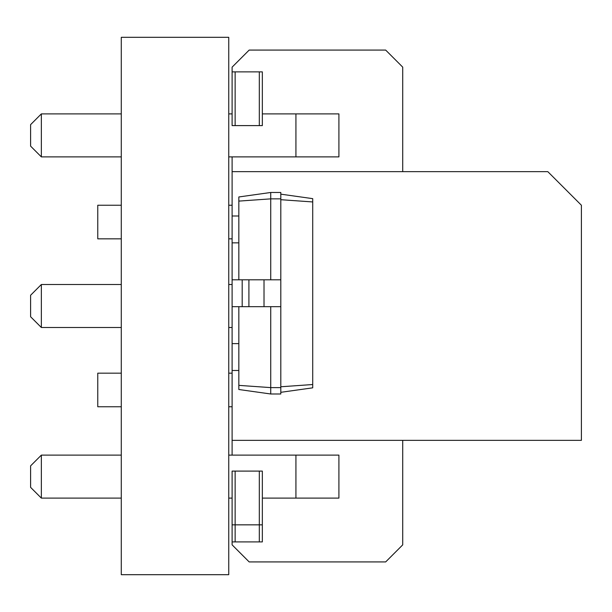 <?xml version="1.0" encoding="UTF-8"?>
<svg xmlns="http://www.w3.org/2000/svg" width="612" height="612" viewBox="0 0 612 612"><rect width="100%" height="100%" fill="white"/><g stroke="black" fill="none" stroke-linecap="round" stroke-linejoin="round"><path stroke-width="0.92" d="M262.341 524.844L262.341 541.903L235.138 541.903L235.138 524.844L262.341 524.844L262.341 471.102L232.109 471.102L232.109 524.844L232.109 471.102M235.138 471.102L235.138 524.844L232.109 524.844M238.833 306.673L238.833 389.507L270.733 393.99L270.733 306.673M238.833 279.806L238.833 196.965L270.733 192.482L280.809 192.482L280.809 198.862L270.733 198.862L270.733 192.482M238.833 385.369L270.733 387.61L280.809 387.61L280.809 198.862M270.733 393.99L280.809 393.99L280.809 387.61M238.833 201.103L270.733 198.862L270.733 279.806M280.809 392.315L312.717 387.832L312.717 198.648L280.809 194.157M232.109 306.673L280.809 306.673L280.809 279.806L232.109 279.806L232.109 171.658L547.817 171.658L581.4 205.242L581.4 440.342L232.109 440.342L232.109 279.806M238.833 215.99L232.109 215.99L232.109 242.857L238.833 242.857M238.833 370.482L232.109 370.482L232.109 343.615L238.833 343.615M280.809 386.776L312.717 384.527M280.809 199.703L312.717 201.945M242.191 306.673L242.191 279.806M121.283 373.167L97.767 373.167L97.767 406.758L121.283 406.758M121.283 205.242L97.767 205.242L97.767 238.833L121.283 238.833M402.727 171.658L402.727 67.144L385.667 50.077L249.176 50.077L232.109 67.144L232.109 113.893L228.75 113.893M232.109 156.879L232.109 171.658M232.109 440.342L232.109 455.121M228.75 498.107L232.109 498.107L232.109 544.856L249.176 561.923L385.667 561.923L402.727 544.856L402.727 440.342M338.91 498.107L338.91 455.121L338.91 498.107L262.341 498.107M338.91 156.879L338.91 113.893L338.91 156.879L228.75 156.879M228.75 455.121L338.91 455.121M41.348 455.121L30.6 465.87L30.6 487.359L41.348 498.107L41.348 455.121L121.283 455.121M41.348 498.107L121.283 498.107M121.283 284.503L41.348 284.503L41.348 327.497L121.283 327.497M228.75 327.497L232.109 327.497M228.75 284.503L232.109 284.503M121.283 113.893L41.348 113.893L41.348 156.879L121.283 156.879M262.341 113.893L338.91 113.893M41.348 284.503L30.6 295.252L30.6 316.748L41.348 327.497M41.348 113.893L30.6 124.641L30.6 146.13L41.348 156.879M235.138 541.903L232.109 541.903L232.109 488.169L232.109 541.903M232.109 125.605L262.341 125.605L262.341 71.872L232.109 71.872L232.109 125.605L232.109 71.872M121.283 574.683L228.75 574.683L228.75 37.317L121.283 37.317L121.283 574.683M259.32 541.903L259.32 471.102M264.017 306.673L264.017 279.806M248.908 306.673L248.908 279.806M295.925 455.121L295.925 498.107M295.925 113.893L295.925 156.879M235.138 125.605L235.138 71.872M259.32 125.605L259.32 71.872M228.75 406.758L232.109 406.758M228.75 373.167L232.109 373.167M228.75 238.833L232.109 238.833M228.75 205.242L232.109 205.242"/></g></svg>
